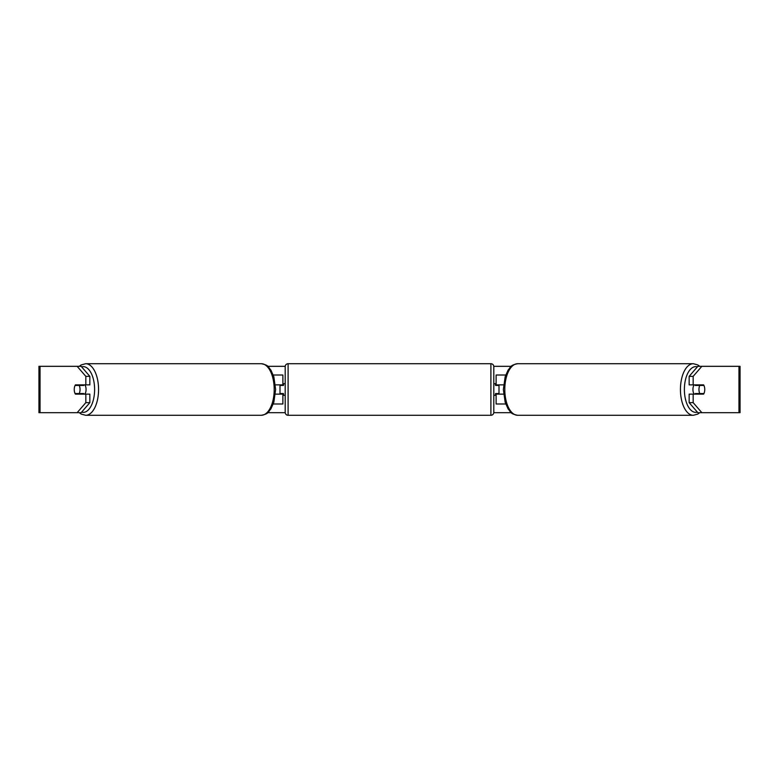 <?xml version="1.0" encoding="UTF-8"?>
<svg xmlns="http://www.w3.org/2000/svg" width="779" height="779" viewBox="0 0 779 779"><rect width="100%" height="100%" fill="white"/><g stroke="black" fill="none" stroke-linecap="round" stroke-linejoin="round"><path stroke-width="1.17" d="M282.884 385.439L282.884 384.865L275.425 384.865M282.884 384.865L282.884 375.011L273.263 375.011M273.263 403.989L282.884 403.989L282.884 393.561M279.992 394.135L279.992 384.865M275.425 394.135L282.884 394.135M505.737 375.011L496.116 375.011L496.116 384.865L503.575 384.865M505.737 403.989L496.116 403.989L496.116 393.561M499.008 394.135L499.008 393.561L495.532 393.561L495.532 395.294L493.798 395.294M499.008 393.561L499.008 384.865M496.116 385.439L496.116 384.865M503.575 394.135L496.116 394.135M694.099 394.135A5.794 2.902 -90 0 1 692.94 389.5A5.794 2.902 -90 0 1 694.099 384.865M698.958 389.5A5.794 2.902 -90 0 1 699.785 385.439L703.924 385.439A5.794 2.902 -90 0 1 704.752 389.5A5.794 2.902 -90 0 1 703.924 393.561L699.785 393.561A5.794 2.902 -90 0 1 698.958 389.5M695.598 384.865A5.794 2.902 -90 0 0 695.267 385.439L699.785 385.439M699.075 384.865A5.794 2.902 -90 0 1 699.406 385.439M699.406 393.561A5.794 2.902 -90 0 1 699.075 394.135M695.598 394.135A5.794 2.902 -90 0 1 695.267 393.561L699.785 393.561M77.14 366.325L79.215 366.325L81.23 364.903L85.671 363.715A25.785 12.892 90 0 1 98.563 389.5A25.785 12.892 90 0 1 85.671 415.285L81.23 414.097L79.215 412.675L38.95 412.675L38.95 366.325L81.162 366.325L89.848 376.354L85.836 376.354L77.14 366.325M267.762 366.325L285.221 366.325M493.779 366.325L511.238 366.325M267.762 412.675L285.221 412.675M493.779 412.675L511.238 412.675M693.329 415.285L517.694 415.285A25.785 12.892 -90 0 1 504.802 389.5A25.785 12.892 -90 0 1 517.694 363.715L693.329 363.715A25.785 12.892 90 0 0 680.437 389.5A25.785 12.892 90 0 0 693.329 415.285L697.77 414.097L699.785 412.675L701.86 412.675L697.838 412.675L689.152 402.646L689.152 394.135L693.164 394.135L693.164 402.646L701.86 412.675L738.959 412.675L738.959 366.325L701.86 366.325L693.164 376.354L689.152 376.354L697.838 366.325L701.86 366.325M81.162 412.675L77.14 412.675L85.836 402.646L85.836 394.135L89.848 394.135L89.848 402.646L81.162 412.675M738.959 366.325L740.05 366.325L740.05 412.675L738.959 412.675M689.152 376.354L689.152 384.865L693.164 384.865L693.164 376.354M693.164 384.865L703.593 384.865A5.794 2.902 -90 0 1 703.593 394.135L693.164 394.135M689.152 402.646L693.164 402.646M699.581 394.135A5.794 2.902 90 0 0 699.912 393.561M699.912 385.439A5.794 2.902 90 0 0 699.581 384.865M79.088 385.439A5.794 2.902 90 0 1 79.419 384.865M79.419 394.135A5.794 2.902 90 0 1 79.088 393.561M85.836 376.354L85.836 384.865L89.848 384.865L89.848 376.354M85.836 384.865L75.407 384.865A5.794 2.902 -90 0 0 74.248 389.5A5.794 2.902 -90 0 0 75.407 394.135L85.836 394.135M85.836 402.646L89.848 402.646M84.901 394.135A5.794 2.902 -90 0 0 86.06 389.5A5.794 2.902 -90 0 0 84.901 384.865M79.215 393.561A5.794 2.902 -90 0 0 80.042 389.5A5.794 2.902 -90 0 0 79.215 385.439L75.076 385.439A5.794 2.902 -90 0 0 74.248 389.5A5.794 2.902 -90 0 0 75.076 393.561L83.733 393.561A5.794 2.902 -90 0 1 83.402 394.135M79.594 393.561A5.794 2.902 -90 0 0 79.925 394.135M75.076 385.439L79.594 385.439A5.794 2.902 -90 0 1 79.925 384.865M79.215 385.439L83.733 385.439A5.794 2.902 -90 0 0 83.402 384.865M288.103 363.715A2.902 2.902 0 0 0 285.202 366.617L285.202 412.383A2.902 2.902 0 0 0 288.103 415.285L490.897 415.285A2.902 2.902 0 0 0 493.798 412.383L493.798 366.617A2.902 2.902 0 0 0 490.897 363.715L288.103 363.715L288.103 415.285M499.008 385.439L495.532 385.439L495.532 383.706L493.798 383.706M285.202 383.706L283.468 383.706L283.468 385.439L279.992 385.439M279.992 393.561L283.468 393.561L283.468 395.294L285.202 395.294M697.4 412.169A22.883 11.442 -90 0 1 684.39 389.5A22.883 11.442 -90 0 1 697.4 366.831M517.694 363.715L517.694 363.715C509.641 365.293 510.956 367.172 508.122 370.035L505.181 376.656L503.361 389.5L505.181 402.344L508.122 408.965C510.956 411.828 509.641 413.707 517.694 415.285M40.041 412.675L40.041 366.325M81.6 412.169A22.883 11.442 -90 0 0 94.61 389.5A22.883 11.442 -90 0 0 81.6 366.831M85.671 415.285L261.306 415.285A25.785 12.892 -90 0 0 274.198 389.5A25.785 12.892 -90 0 0 261.306 363.715L85.671 363.715M490.897 415.285L490.897 363.715M693.329 363.715L697.77 364.903L699.785 366.325M261.306 415.285C269.359 413.707 268.044 411.828 270.878 408.965L273.818 402.344L275.639 389.5L273.818 376.656L270.878 370.035C268.044 367.172 269.359 365.293 261.306 363.715"/></g></svg>
